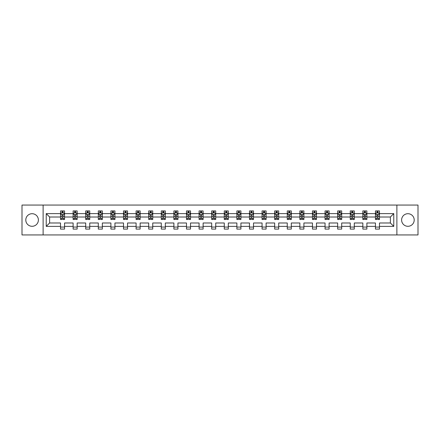 <?xml version="1.0" encoding="UTF-8"?>
<svg xmlns="http://www.w3.org/2000/svg" width="440" height="440" viewBox="0 0 440 440"><rect width="100%" height="100%" fill="white"/><g stroke="black" fill="none" stroke-linecap="round" stroke-linejoin="round"><path stroke-width="0.66" d="M407.908 213.703A6.298 6.298 0 0 0 401.61 220A6.298 6.298 0 0 0 407.908 226.298A6.298 6.298 0 0 0 414.205 220A6.298 6.298 0 0 0 407.908 213.703M32.093 213.703A6.298 6.298 0 0 0 25.795 220A6.298 6.298 0 0 0 32.093 226.298A6.298 6.298 0 0 0 38.39 220A6.298 6.298 0 0 0 32.093 213.703M396.886 205.062L22 205.062L22 234.938L418 234.938L418 205.062L396.886 205.062L396.886 234.938M379.484 226.38L379.484 222.987L390.385 222.987L393.773 226.38L379.484 226.38L379.484 229.086L375.447 229.086L375.447 226.38L366.883 226.38L366.883 229.086L362.846 229.086L362.846 226.38L354.288 226.38L354.288 229.086L350.251 229.086L350.251 226.38L341.693 226.38L341.693 229.086L337.656 229.086L337.656 226.38L329.093 226.38L329.093 229.086L325.055 229.086L325.055 226.38L316.498 226.38L316.498 229.086L312.461 229.086L312.461 226.38L303.897 226.38L303.897 229.086L299.86 229.086L299.86 226.38L291.302 226.38L291.302 229.086L287.265 229.086L287.265 226.38L278.707 226.38L278.707 229.086L274.67 229.086L274.67 226.38L266.107 226.38L266.107 229.086L262.07 229.086L262.07 226.38L253.512 226.38L253.512 229.086L249.475 229.086L249.475 226.38L240.917 226.38L240.917 229.086L236.88 229.086L236.88 226.38L228.316 226.38L228.316 229.086L224.279 229.086L224.279 226.38L215.721 226.38L215.721 229.086L211.684 229.086L211.684 226.38L203.121 226.38L203.121 229.086L199.084 229.086L199.084 226.38L190.526 226.38L190.526 229.086L186.489 229.086L186.489 226.38L177.931 226.38L177.931 229.086L173.894 229.086L173.894 226.38L165.33 226.38L165.33 229.086L161.293 229.086L161.293 226.38L152.735 226.38L152.735 229.086L148.698 229.086L148.698 226.38L140.14 226.38L140.14 229.086L136.103 229.086L136.103 226.38L127.54 226.38L127.54 229.086L123.503 229.086L123.503 226.38L114.945 226.38L114.945 229.086L110.908 229.086L110.908 226.38L102.344 226.38L102.344 229.086L98.307 229.086L98.307 226.38L89.749 226.38L89.749 229.086L85.712 229.086L85.712 226.38L77.154 226.38L77.154 229.086L73.117 229.086L73.117 226.38L64.554 226.38L64.554 229.086L60.517 229.086L60.517 226.38L46.227 226.38L46.227 213.62L60.517 213.62L60.517 210.914L64.554 210.914L64.554 213.62L73.117 213.62L73.117 210.914L77.154 210.914L77.154 213.62L85.712 213.62L85.712 210.914L89.749 210.914L89.749 213.62L98.307 213.62L98.307 210.914L102.344 210.914L102.344 213.62L110.908 213.62L110.908 210.914L114.945 210.914L114.945 213.62L123.503 213.62L123.503 210.914L127.54 210.914L127.54 213.62L136.103 213.62L136.103 210.914L140.14 210.914L140.14 213.62L148.698 213.62L148.698 210.914L152.735 210.914L152.735 213.62L161.293 213.62L161.293 210.914L165.33 210.914L165.33 213.62L173.894 213.62L173.894 210.914L177.931 210.914L177.931 213.62L186.489 213.62L186.489 210.914L190.526 210.914L190.526 213.62L199.084 213.62L199.084 210.914L203.121 210.914L203.121 213.62L211.684 213.62L211.684 210.914L215.721 210.914L215.721 213.62L224.279 213.62L224.279 210.914L228.316 210.914L228.316 213.62L236.88 213.62L236.88 210.914L240.917 210.914L240.917 213.62L249.475 213.62L249.475 210.914L253.512 210.914L253.512 213.62L262.07 213.62L262.07 210.914L266.107 210.914L266.107 213.62L274.67 213.62L274.67 210.914L278.707 210.914L278.707 213.62L287.265 213.62L287.265 210.914L291.302 210.914L291.302 213.62L299.86 213.62L299.86 210.914L303.897 210.914L303.897 213.62L312.461 213.62L312.461 210.914L316.498 210.914L316.498 213.62L325.055 213.62L325.055 210.914L329.093 210.914L329.093 213.62L337.656 213.62L337.656 210.914L341.693 210.914L341.693 213.62L350.251 213.62L350.251 210.914L354.288 210.914L354.288 213.62L362.846 213.62L362.846 210.914L366.883 210.914L366.883 213.62L375.447 213.62L375.447 210.914L379.484 210.914L379.484 213.62L393.773 213.62L393.773 226.38M43.115 234.938L43.115 205.062M375.447 213.62L375.447 217.014L366.883 217.014L366.883 213.62M366.883 226.38L366.883 222.987L375.447 222.987L375.447 226.38M362.846 213.62L362.846 217.014L354.288 217.014L354.288 213.62M354.288 226.38L354.288 222.987L362.846 222.987L362.846 226.38M350.251 213.62L350.251 217.014L341.693 217.014L341.693 213.62M341.693 226.38L341.693 222.987L350.251 222.987L350.251 226.38M337.656 213.62L337.656 217.014L329.093 217.014L329.093 213.62M329.093 226.38L329.093 222.987L337.656 222.987L337.656 226.38M325.055 213.62L325.055 217.014L316.498 217.014L316.498 213.62M316.498 226.38L316.498 222.987L325.055 222.987L325.055 226.38M312.461 213.62L312.461 217.014L303.897 217.014L303.897 213.62M303.897 226.38L303.897 222.987L312.461 222.987L312.461 226.38M299.86 213.62L299.86 217.014L291.302 217.014L291.302 213.62M291.302 226.38L291.302 222.987L299.86 222.987L299.86 226.38M287.265 213.62L287.265 217.014L278.707 217.014L278.707 213.62M278.707 226.38L278.707 222.987L287.265 222.987L287.265 226.38M274.67 213.62L274.67 217.014L266.107 217.014L266.107 213.62M266.107 226.38L266.107 222.987L274.67 222.987L274.67 226.38M262.07 213.62L262.07 217.014L253.512 217.014L253.512 213.62M253.512 226.38L253.512 222.987L262.07 222.987L262.07 226.38M249.475 213.62L249.475 217.014L240.917 217.014L240.917 213.62M240.917 226.38L240.917 222.987L249.475 222.987L249.475 226.38M236.88 213.62L236.88 217.014L228.316 217.014L228.316 213.62M228.316 226.38L228.316 222.987L236.88 222.987L236.88 226.38M224.279 213.62L224.279 217.014L215.721 217.014L215.721 213.62M215.721 226.38L215.721 222.987L224.279 222.987L224.279 226.38M211.684 213.62L211.684 217.014L203.121 217.014L203.121 213.62M203.121 226.38L203.121 222.987L211.684 222.987L211.684 226.38M199.084 213.62L199.084 217.014L190.526 217.014L190.526 213.62M190.526 226.38L190.526 222.987L199.084 222.987L199.084 226.38M186.489 213.62L186.489 217.014L177.931 217.014L177.931 213.62M177.931 226.38L177.931 222.987L186.489 222.987L186.489 226.38M173.894 213.62L173.894 217.014L165.33 217.014L165.33 213.62M165.33 226.38L165.33 222.987L173.894 222.987L173.894 226.38M161.293 213.62L161.293 217.014L152.735 217.014L152.735 213.62M152.735 226.38L152.735 222.987L161.293 222.987L161.293 226.38M148.698 213.62L148.698 217.014L140.14 217.014L140.14 213.62M140.14 226.38L140.14 222.987L148.698 222.987L148.698 226.38M136.103 213.62L136.103 217.014L127.54 217.014L127.54 213.62M127.54 226.38L127.54 222.987L136.103 222.987L136.103 226.38M123.503 213.62L123.503 217.014L114.945 217.014L114.945 213.62M114.945 226.38L114.945 222.987L123.503 222.987L123.503 226.38M110.908 213.62L110.908 217.014L102.344 217.014L102.344 213.62M102.344 226.38L102.344 222.987L110.908 222.987L110.908 226.38M98.307 213.62L98.307 217.014L89.749 217.014L89.749 213.62M89.749 226.38L89.749 222.987L98.307 222.987L98.307 226.38M85.712 213.62L85.712 217.014L77.154 217.014L77.154 213.62M77.154 226.38L77.154 222.987L85.712 222.987L85.712 226.38M73.117 213.62L73.117 217.014L64.554 217.014L64.554 213.62M64.554 226.38L64.554 222.987L73.117 222.987L73.117 226.38M60.517 213.62L60.517 217.014L49.615 217.014L49.615 222.987L60.517 222.987L60.517 226.38M46.227 213.62L49.615 217.014M390.385 222.987L390.385 217.014L379.484 217.014L379.484 213.62M376.981 212.933L377.949 212.933M364.381 212.933L365.349 212.933M351.786 212.933L352.754 212.933M339.185 212.933L340.159 212.933M326.59 212.933L327.558 212.933M313.995 212.933L314.963 212.933M301.395 212.933L302.368 212.933M288.8 212.933L289.768 212.933M276.204 212.933L277.173 212.933M263.604 212.933L264.572 212.933M251.009 212.933L251.977 212.933M238.409 212.933L239.382 212.933M225.814 212.933L226.782 212.933M213.219 212.933L214.187 212.933M200.618 212.933L201.591 212.933M188.023 212.933L188.991 212.933M175.428 212.933L176.396 212.933M162.828 212.933L163.796 212.933M150.232 212.933L151.201 212.933M137.632 212.933L138.606 212.933M125.037 212.933L126.005 212.933M112.442 212.933L113.41 212.933M99.842 212.933L100.815 212.933M87.246 212.933L88.215 212.933M74.651 212.933L75.62 212.933M62.051 212.933L63.019 212.933M60.517 227.068L64.554 227.068M73.117 227.068L77.154 227.068M85.712 227.068L89.749 227.068M98.307 227.068L102.344 227.068M110.908 227.068L114.945 227.068M123.503 227.068L127.54 227.068M136.103 227.068L140.14 227.068M148.698 227.068L152.735 227.068M161.293 227.068L165.33 227.068M173.894 227.068L177.931 227.068M186.489 227.068L190.526 227.068M199.084 227.068L203.121 227.068M211.684 227.068L215.721 227.068M224.279 227.068L228.316 227.068M236.88 227.068L240.917 227.068M249.475 227.068L253.512 227.068M262.07 227.068L266.107 227.068M274.67 227.068L278.707 227.068M287.265 227.068L291.302 227.068M299.86 227.068L303.897 227.068M312.461 227.068L316.498 227.068M325.055 227.068L329.093 227.068M337.656 227.068L341.693 227.068M350.251 227.068L354.288 227.068M362.846 227.068L366.883 227.068M375.447 227.068L379.484 227.068M49.615 222.987L46.227 226.38M393.773 213.62L390.385 217.014M63.019 211.965L62.051 211.965M61.276 213.07L60.517 213.07L60.517 210.914L62.051 210.914L62.051 212.977M60.517 218.504L60.517 219.516L62.051 219.516L62.051 218.504L60.517 218.504L60.517 217.014M64.554 217.014L64.554 219.516L63.019 219.516L63.019 215.193C62.7 214.572 62.376 214.572 62.051 215.193L62.051 218.504M63.794 213.07L64.554 213.07L64.554 210.914L63.019 210.914L63.019 212.977M64.554 214.588L63.751 212.977L61.325 212.977L60.517 214.588M75.62 211.965L74.651 211.965M73.876 213.07L73.117 213.07L73.117 210.914L74.651 210.914L74.651 212.977M73.117 218.504L73.117 219.516L74.651 219.516L74.651 218.504L73.117 218.504L73.117 217.014M77.154 217.014L77.154 219.516L75.62 219.516L75.62 215.193C75.295 214.572 74.971 214.572 74.651 215.193L74.651 218.504M76.395 213.07L77.154 213.07L77.154 210.914L75.62 210.914L75.62 212.977M77.154 214.588L76.346 212.977L73.92 212.977L73.117 214.588M88.215 211.965L87.246 211.965M86.471 213.07L85.712 213.07L85.712 210.914L87.246 210.914L87.246 212.977M85.712 218.504L85.712 219.516L87.246 219.516L87.246 218.504L85.712 218.504L85.712 217.014M89.749 217.014L89.749 219.516L88.215 219.516L88.215 215.193C87.896 214.572 87.571 214.572 87.246 215.193L87.246 218.504M88.99 213.07L89.749 213.07L89.749 210.914L88.215 210.914L88.215 212.977M89.749 214.588L88.941 212.977L86.521 212.977L85.712 214.588M100.815 211.965L99.842 211.965M99.066 213.07L98.307 213.07L98.307 210.914L99.842 210.914L99.842 212.977M98.307 218.504L98.307 219.516L99.842 219.516L99.842 218.504L98.307 218.504L98.307 217.014M102.344 217.014L102.344 219.516L100.815 219.516L100.815 215.193C100.491 214.572 100.166 214.572 99.842 215.193L99.842 218.504M101.585 213.07L102.344 213.07L102.344 210.914L100.815 210.914L100.815 212.977M102.344 214.588L101.541 212.977L99.116 212.977L98.307 214.588M113.41 211.965L112.442 211.965M111.667 213.07L110.908 213.07L110.908 210.914L112.442 210.914L112.442 212.977M110.908 218.504L110.908 219.516L112.442 219.516L112.442 218.504L110.908 218.504L110.908 217.014M114.945 217.014L114.945 219.516L113.41 219.516L113.41 215.193C113.086 214.572 112.767 214.572 112.442 215.193L112.442 218.504M114.186 213.07L114.945 213.07L114.945 210.914L113.41 210.914L113.41 212.977M114.945 214.588L114.136 212.977L111.716 212.977L110.908 214.588M126.005 211.965L125.037 211.965M124.262 213.07L123.503 213.07L123.503 210.914L125.037 210.914L125.037 212.977M123.503 218.504L123.503 219.516L125.037 219.516L125.037 218.504L123.503 218.504L123.503 217.014M127.54 217.014L127.54 219.516L126.005 219.516L126.005 215.193C125.686 214.572 125.362 214.572 125.037 215.193L125.037 218.504M126.781 213.07L127.54 213.07L127.54 210.914L126.005 210.914L126.005 212.977M127.54 214.588L126.731 212.977L124.311 212.977L123.503 214.588M138.606 211.965L137.632 211.965M136.862 213.07L136.103 213.07L136.103 210.914L137.632 210.914L137.632 212.977M136.103 218.504L136.103 219.516L137.632 219.516L137.632 218.504L136.103 218.504L136.103 217.014M140.14 217.014L140.14 219.516L138.606 219.516L138.606 215.193C138.281 214.572 137.957 214.572 137.632 215.193L137.632 218.504M139.381 213.07L140.14 213.07L140.14 210.914L138.606 210.914L138.606 212.977M140.14 214.588L139.332 212.977L136.906 212.977L136.103 214.588M151.201 211.965L150.232 211.965M149.457 213.07L148.698 213.07L148.698 210.914L150.232 210.914L150.232 212.977M148.698 218.504L148.698 219.516L150.232 219.516L150.232 218.504L148.698 218.504L148.698 217.014M152.735 217.014L152.735 219.516L151.201 219.516L151.201 215.193C150.876 214.572 150.557 214.572 150.232 215.193L150.232 218.504M151.976 213.07L152.735 213.07L152.735 210.914L151.201 210.914L151.201 212.977M152.735 214.588L151.927 212.977L149.507 212.977L148.698 214.588M163.796 211.965L162.828 211.965M162.052 213.07L161.293 213.07L161.293 210.914L162.828 210.914L162.828 212.977M161.293 218.504L161.293 219.516L162.828 219.516L162.828 218.504L161.293 218.504L161.293 217.014M165.33 217.014L165.33 219.516L163.796 219.516L163.796 215.193C163.477 214.572 163.152 214.572 162.828 215.193L162.828 218.504M164.571 213.07L165.33 213.07L165.33 210.914L163.796 210.914L163.796 212.977M165.33 214.588L164.527 212.977L162.102 212.977L161.293 214.588M176.396 211.965L175.428 211.965M174.653 213.07L173.894 213.07L173.894 210.914L175.428 210.914L175.428 212.977M173.894 218.504L173.894 219.516L175.428 219.516L175.428 218.504L173.894 218.504L173.894 217.014M177.931 217.014L177.931 219.516L176.396 219.516L176.396 215.193C176.072 214.572 175.747 214.572 175.428 215.193L175.428 218.504M177.172 213.07L177.931 213.07L177.931 210.914L176.396 210.914L176.396 212.977M177.931 214.588L177.122 212.977L174.697 212.977L173.894 214.588M188.991 211.965L188.023 211.965M187.248 213.07L186.489 213.07L186.489 210.914L188.023 210.914L188.023 212.977M186.489 218.504L186.489 219.516L188.023 219.516L188.023 218.504L186.489 218.504L186.489 217.014M190.526 217.014L190.526 219.516L188.991 219.516L188.991 215.193C188.672 214.572 188.347 214.572 188.023 215.193L188.023 218.504M189.767 213.07L190.526 213.07L190.526 210.914L188.991 210.914L188.991 212.977M190.526 214.588L189.717 212.977L187.297 212.977L186.489 214.588M201.591 211.965L200.618 211.965M199.843 213.07L199.084 213.07L199.084 210.914L200.618 210.914L200.618 212.977M199.084 218.504L199.084 219.516L200.618 219.516L200.618 218.504L199.084 218.504L199.084 217.014M203.121 217.014L203.121 219.516L201.591 219.516L201.591 215.193C201.267 214.572 200.943 214.572 200.618 215.193L200.618 218.504M202.362 213.07L203.121 213.07L203.121 210.914L201.591 210.914L201.591 212.977M203.121 214.588L202.318 212.977L199.892 212.977L199.084 214.588M214.187 211.965L213.219 211.965M212.443 213.07L211.684 213.07L211.684 210.914L213.219 210.914L213.219 212.977M211.684 218.504L211.684 219.516L213.219 219.516L213.219 218.504L211.684 218.504L211.684 217.014M215.721 217.014L215.721 219.516L214.187 219.516L214.187 215.193C213.862 214.572 213.543 214.572 213.219 215.193L213.219 218.504M214.962 213.07L215.721 213.07L215.721 210.914L214.187 210.914L214.187 212.977M215.721 214.588L214.913 212.977L212.493 212.977L211.684 214.588M226.782 211.965L225.814 211.965M225.038 213.07L224.279 213.07L224.279 210.914L225.814 210.914L225.814 212.977M224.279 218.504L224.279 219.516L225.814 219.516L225.814 218.504L224.279 218.504L224.279 217.014M228.316 217.014L228.316 219.516L226.782 219.516L226.782 215.193C226.463 214.572 226.138 214.572 225.814 215.193L225.814 218.504M227.557 213.07L228.316 213.07L228.316 210.914L226.782 210.914L226.782 212.977M228.316 214.588L227.507 212.977L225.088 212.977L224.279 214.588M239.382 211.965L238.409 211.965M237.639 213.07L236.88 213.07L236.88 210.914L238.409 210.914L238.409 212.977M236.88 218.504L236.88 219.516L238.409 219.516L238.409 218.504L236.88 218.504L236.88 217.014M240.917 217.014L240.917 219.516L239.382 219.516L239.382 215.193C239.058 214.572 238.733 214.572 238.409 215.193L238.409 218.504M240.157 213.07L240.917 213.07L240.917 210.914L239.382 210.914L239.382 212.977M240.917 214.588L240.108 212.977L237.683 212.977L236.88 214.588M251.977 211.965L251.009 211.965M250.234 213.07L249.475 213.07L249.475 210.914L251.009 210.914L251.009 212.977M249.475 218.504L249.475 219.516L251.009 219.516L251.009 218.504L249.475 218.504L249.475 217.014M253.512 217.014L253.512 219.516L251.977 219.516L251.977 215.193C251.653 214.572 251.334 214.572 251.009 215.193L251.009 218.504M252.753 213.07L253.512 213.07L253.512 210.914L251.977 210.914L251.977 212.977M253.512 214.588L252.703 212.977L250.283 212.977L249.475 214.588M264.572 211.965L263.604 211.965M262.829 213.07L262.07 213.07L262.07 210.914L263.604 210.914L263.604 212.977M262.07 218.504L262.07 219.516L263.604 219.516L263.604 218.504L262.07 218.504L262.07 217.014M266.107 217.014L266.107 219.516L264.572 219.516L264.572 215.193C264.253 214.572 263.929 214.572 263.604 215.193L263.604 218.504M265.348 213.07L266.107 213.07L266.107 210.914L264.572 210.914L264.572 212.977M266.107 214.588L265.304 212.977L262.878 212.977L262.07 214.588M277.173 211.965L276.204 211.965M275.429 213.07L274.67 213.07L274.67 210.914L276.204 210.914L276.204 212.977M274.67 218.504L274.67 219.516L276.204 219.516L276.204 218.504L274.67 218.504L274.67 217.014M278.707 217.014L278.707 219.516L277.173 219.516L277.173 215.193C276.848 214.572 276.524 214.572 276.204 215.193L276.204 218.504M277.948 213.07L278.707 213.07L278.707 210.914L277.173 210.914L277.173 212.977M278.707 214.588L277.899 212.977L275.473 212.977L274.67 214.588M289.768 211.965L288.8 211.965M288.024 213.07L287.265 213.07L287.265 210.914L288.8 210.914L288.8 212.977M287.265 218.504L287.265 219.516L288.8 219.516L288.8 218.504L287.265 218.504L287.265 217.014M291.302 217.014L291.302 219.516L289.768 219.516L289.768 215.193C289.449 214.572 289.124 214.572 288.8 215.193L288.8 218.504M290.543 213.07L291.302 213.07L291.302 210.914L289.768 210.914L289.768 212.977M291.302 214.588L290.493 212.977L288.074 212.977L287.265 214.588M302.368 211.965L301.395 211.965M300.619 213.07L299.86 213.07L299.86 210.914L301.395 210.914L301.395 212.977M299.86 218.504L299.86 219.516L301.395 219.516L301.395 218.504L299.86 218.504L299.86 217.014M303.897 217.014L303.897 219.516L302.368 219.516L302.368 215.193C302.043 214.572 301.719 214.572 301.395 215.193L301.395 218.504M303.138 213.07L303.897 213.07L303.897 210.914L302.368 210.914L302.368 212.977M303.897 214.588L303.094 212.977L300.668 212.977L299.86 214.588M314.963 211.965L313.995 211.965M313.22 213.07L312.461 213.07L312.461 210.914L313.995 210.914L313.995 212.977M312.461 218.504L312.461 219.516L313.995 219.516L313.995 218.504L312.461 218.504L312.461 217.014M316.498 217.014L316.498 219.516L314.963 219.516L314.963 215.193C314.639 214.572 314.32 214.572 313.995 215.193L313.995 218.504M315.739 213.07L316.498 213.07L316.498 210.914L314.963 210.914L314.963 212.977M316.498 214.588L315.689 212.977L313.269 212.977L312.461 214.588M327.558 211.965L326.59 211.965M325.815 213.07L325.055 213.07L325.055 210.914L326.59 210.914L326.59 212.977M325.055 218.504L325.055 219.516L326.59 219.516L326.59 218.504L325.055 218.504L325.055 217.014M329.093 217.014L329.093 219.516L327.558 219.516L327.558 215.193C327.239 214.572 326.915 214.572 326.59 215.193L326.59 218.504M328.334 213.07L329.093 213.07L329.093 210.914L327.558 210.914L327.558 212.977M329.093 214.588L328.284 212.977L325.864 212.977L325.055 214.588M340.159 211.965L339.185 211.965M338.415 213.07L337.656 213.07L337.656 210.914L339.185 210.914L339.185 212.977M337.656 218.504L337.656 219.516L339.185 219.516L339.185 218.504L337.656 218.504L337.656 217.014M341.693 217.014L341.693 219.516L340.159 219.516L340.159 215.193C339.834 214.572 339.51 214.572 339.185 215.193L339.185 218.504M340.934 213.07L341.693 213.07L341.693 210.914L340.159 210.914L340.159 212.977M341.693 214.588L340.885 212.977L338.459 212.977L337.656 214.588M352.754 211.965L351.786 211.965M351.01 213.07L350.251 213.07L350.251 210.914L351.786 210.914L351.786 212.977M350.251 218.504L350.251 219.516L351.786 219.516L351.786 218.504L350.251 218.504L350.251 217.014M354.288 217.014L354.288 219.516L352.754 219.516L352.754 215.193C352.429 214.572 352.11 214.572 351.786 215.193L351.786 218.504M353.529 213.07L354.288 213.07L354.288 210.914L352.754 210.914L352.754 212.977M354.288 214.588L353.48 212.977L351.06 212.977L350.251 214.588M365.349 211.965L364.381 211.965M363.605 213.07L362.846 213.07L362.846 210.914L364.381 210.914L364.381 212.977M362.846 218.504L362.846 219.516L364.381 219.516L364.381 218.504L362.846 218.504L362.846 217.014M366.883 217.014L366.883 219.516L365.349 219.516L365.349 215.193C365.03 214.572 364.705 214.572 364.381 215.193L364.381 218.504M366.124 213.07L366.883 213.07L366.883 210.914L365.349 210.914L365.349 212.977M366.883 214.588L366.08 212.977L363.655 212.977L362.846 214.588M377.949 211.965L376.981 211.965M376.206 213.07L375.447 213.07L375.447 210.914L376.981 210.914L376.981 212.977M375.447 218.504L375.447 219.516L376.981 219.516L376.981 218.504L375.447 218.504L375.447 217.014M379.484 217.014L379.484 219.516L377.949 219.516L377.949 215.193C377.625 214.572 377.3 214.572 376.981 215.193L376.981 218.504M378.725 213.07L379.484 213.07L379.484 210.914L377.949 210.914L377.949 212.977M379.484 214.588L378.675 212.977L376.25 212.977L375.447 214.588M64.537 214.549L60.538 214.549M64.554 218.504L63.019 218.504M62.051 216.337L60.517 216.337M64.554 216.337L63.019 216.337M63.019 212.482L62.051 212.482M77.132 214.549L73.134 214.549M77.154 218.504L75.62 218.504M74.651 216.337L73.117 216.337M77.154 216.337L75.62 216.337M75.62 212.482L74.651 212.482M89.727 214.549L85.734 214.549M89.749 218.504L88.215 218.504M87.246 216.337L85.712 216.337M89.749 216.337L88.215 216.337M88.215 212.482L87.246 212.482M102.328 214.549L98.329 214.549M102.344 218.504L100.815 218.504M99.842 216.337L98.307 216.337M102.344 216.337L100.815 216.337M100.815 212.482L99.842 212.482M114.922 214.549L110.924 214.549M114.945 218.504L113.41 218.504M112.442 216.337L110.908 216.337M114.945 216.337L113.41 216.337M113.41 212.482L112.442 212.482M127.523 214.549L123.525 214.549M127.54 218.504L126.005 218.504M125.037 216.337L123.503 216.337M127.54 216.337L126.005 216.337M126.005 212.482L125.037 212.482M140.118 214.549L136.12 214.549M140.14 218.504L138.606 218.504M137.632 216.337L136.103 216.337M140.14 216.337L138.606 216.337M138.606 212.482L137.632 212.482M152.713 214.549L148.72 214.549M152.735 218.504L151.201 218.504M150.232 216.337L148.698 216.337M152.735 216.337L151.201 216.337M151.201 212.482L150.232 212.482M165.314 214.549L161.315 214.549M165.33 218.504L163.796 218.504M162.828 216.337L161.293 216.337M165.33 216.337L163.796 216.337M163.796 212.482L162.828 212.482M177.909 214.549L173.91 214.549M177.931 218.504L176.396 218.504M175.428 216.337L173.894 216.337M177.931 216.337L176.396 216.337M176.396 212.482L175.428 212.482M190.504 214.549L186.511 214.549M190.526 218.504L188.991 218.504M188.023 216.337L186.489 216.337M190.526 216.337L188.991 216.337M188.991 212.482L188.023 212.482M203.104 214.549L199.106 214.549M203.121 218.504L201.591 218.504M200.618 216.337L199.084 216.337M203.121 216.337L201.591 216.337M201.591 212.482L200.618 212.482M215.699 214.549L211.701 214.549M215.721 218.504L214.187 218.504M213.219 216.337L211.684 216.337M215.721 216.337L214.187 216.337M214.187 212.482L213.219 212.482M228.299 214.549L224.301 214.549M228.316 218.504L226.782 218.504M225.814 216.337L224.279 216.337M228.316 216.337L226.782 216.337M226.782 212.482L225.814 212.482M240.895 214.549L236.896 214.549M240.917 218.504L239.382 218.504M238.409 216.337L236.88 216.337M240.917 216.337L239.382 216.337M239.382 212.482L238.409 212.482M253.49 214.549L249.497 214.549M253.512 218.504L251.977 218.504M251.009 216.337L249.475 216.337M253.512 216.337L251.977 216.337M251.977 212.482L251.009 212.482M266.09 214.549L262.091 214.549M266.107 218.504L264.572 218.504M263.604 216.337L262.07 216.337M266.107 216.337L264.572 216.337M264.572 212.482L263.604 212.482M278.685 214.549L274.687 214.549M278.707 218.504L277.173 218.504M276.204 216.337L274.67 216.337M278.707 216.337L277.173 216.337M277.173 212.482L276.204 212.482M291.28 214.549L287.287 214.549M291.302 218.504L289.768 218.504M288.8 216.337L287.265 216.337M291.302 216.337L289.768 216.337M289.768 212.482L288.8 212.482M303.881 214.549L299.882 214.549M303.897 218.504L302.368 218.504M301.395 216.337L299.86 216.337M303.897 216.337L302.368 216.337M302.368 212.482L301.395 212.482M316.476 214.549L312.477 214.549M316.498 218.504L314.963 218.504M313.995 216.337L312.461 216.337M316.498 216.337L314.963 216.337M314.963 212.482L313.995 212.482M329.076 214.549L325.077 214.549M329.093 218.504L327.558 218.504M326.59 216.337L325.055 216.337M329.093 216.337L327.558 216.337M327.558 212.482L326.59 212.482M341.671 214.549L337.673 214.549M341.693 218.504L340.159 218.504M339.185 216.337L337.656 216.337M341.693 216.337L340.159 216.337M340.159 212.482L339.185 212.482M354.266 214.549L350.273 214.549M354.288 218.504L352.754 218.504M351.786 216.337L350.251 216.337M354.288 216.337L352.754 216.337M352.754 212.482L351.786 212.482M366.867 214.549L362.868 214.549M366.883 218.504L365.349 218.504M364.381 216.337L362.846 216.337M366.883 216.337L365.349 216.337M365.349 212.482L364.381 212.482M379.462 214.549L375.463 214.549M379.484 218.504L377.949 218.504M376.981 216.337L375.447 216.337M379.484 216.337L377.949 216.337M377.949 212.482L376.981 212.482"/></g></svg>
